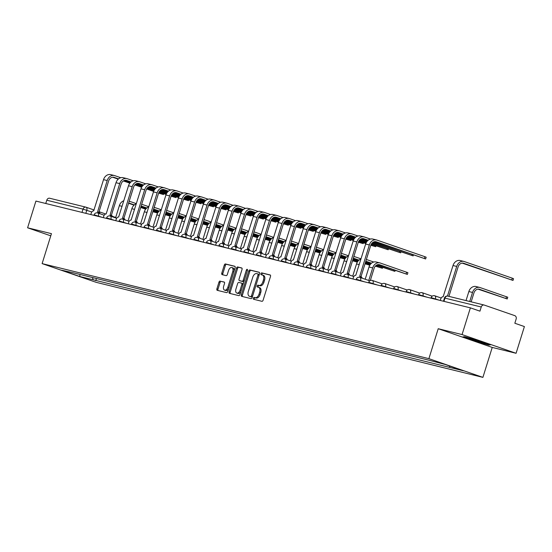 <?xml version="1.0" encoding="UTF-8"?>
<svg xmlns="http://www.w3.org/2000/svg" width="552" height="552" viewBox="0 0 552 552"><rect width="100%" height="100%" fill="white"/><g stroke="black" fill="none" stroke-linecap="round" stroke-linejoin="round"><path stroke-width="0.83" d="M253.313 298.204A0.966 0.566 -70.9 0 0 253.54 299.253A0.966 0.566 -70.9 0 0 253.575 299.26L261.917 301.309A1.38 0.807 -70.9 0 0 263.111 300.184L270.501 276.455A1.38 0.807 -70.9 0 0 270.169 274.958A1.38 0.807 -70.9 0 0 270.128 274.944L261.786 272.895A0.966 0.566 -70.9 0 0 260.944 273.682A0.966 0.566 -70.9 0 0 261.179 274.73A0.966 0.566 -70.9 0 0 261.206 274.744L262.29 275.006A4.423 2.581 -70.9 0 1 262.421 275.048A4.423 2.581 -70.9 0 1 263.49 279.843L262.869 281.824A4.423 2.581 -70.9 0 1 259.047 285.418L257.963 285.156A0.966 0.566 -70.9 0 0 257.128 285.943A0.966 0.566 -70.9 0 0 257.363 286.992A0.966 0.566 -70.9 0 0 257.391 286.999L258.474 287.268A4.423 2.581 -70.9 0 1 258.605 287.309A4.423 2.581 -70.9 0 1 259.668 292.105L259.054 294.078A4.423 2.581 -70.9 0 1 255.224 297.68L254.148 297.418A0.966 0.566 -70.9 0 0 253.313 298.204M258.736 287.357L259.55 287.64A4.423 2.581 -70.9 0 1 259.688 287.682A4.423 2.581 -70.9 0 1 260.751 292.477L260.137 294.451A4.423 2.581 -70.9 0 1 256.307 298.052L255.231 297.79A0.966 0.566 -70.9 0 0 254.389 298.577A0.966 0.566 -70.9 0 0 254.437 299.474M270.397 275.124L262.862 273.268A0.966 0.566 -70.9 0 0 262.027 274.061A0.966 0.566 -70.9 0 0 262.069 274.951M262.552 275.096L263.366 275.379A4.423 2.581 -70.9 0 1 263.504 275.42A4.423 2.581 -70.9 0 1 264.567 280.216L263.953 282.196A4.423 2.581 -70.9 0 1 260.123 285.798L259.047 285.529A0.966 0.566 -70.9 0 0 258.212 286.315A0.966 0.566 -70.9 0 0 258.253 287.212M220.165 281.044A1.38 0.807 -70.9 0 0 218.965 282.169L216.895 288.827A1.38 0.807 -70.9 0 0 217.226 290.324A1.38 0.807 -70.9 0 0 217.267 290.338L226.534 292.615A1.38 0.807 -70.9 0 0 227.734 291.49L235.124 267.761A1.38 0.807 -70.9 0 0 234.793 266.264A1.38 0.807 -70.9 0 0 234.745 266.25L225.478 263.973A1.38 0.807 -70.9 0 0 224.284 265.098L221.78 273.143A1.38 0.807 -70.9 0 0 222.111 274.641A1.38 0.807 -70.9 0 0 222.152 274.654L226.12 275.627A1.38 0.807 -70.9 0 0 227.32 274.503L228.562 270.514A3.698 2.16 -70.9 0 1 231.868 267.534A3.698 2.16 -70.9 0 1 232.758 271.549L227.893 287.164A3.698 2.16 -70.9 0 1 224.581 290.145A3.698 2.16 -70.9 0 1 223.691 286.136L224.505 283.528A1.38 0.807 -70.9 0 0 224.174 282.031A1.38 0.807 -70.9 0 0 224.133 282.017L221.242 281.416A1.38 0.807 -70.9 0 0 220.048 282.541L217.978 289.2A1.38 0.807 -70.9 0 0 218.081 290.538M438.212 328.716L492.232 347.429L516.079 353.287L462.058 334.574L438.212 328.716L428.89 358.662L42.118 263.608L51.446 233.655L27.6 227.797L35.921 201.073L470.38 307.85L479.943 311.162L481.24 306.995L444.47 298.004L443.463 301.233M462.058 334.574L470.38 307.85M241.321 294.83A1.38 0.807 -70.9 0 0 241.652 296.327A1.38 0.807 -70.9 0 0 241.693 296.341L250.96 298.618A1.38 0.807 -70.9 0 0 252.16 297.493L259.55 273.764A1.38 0.807 -70.9 0 0 259.212 272.267A1.38 0.807 -70.9 0 0 259.171 272.253L249.904 269.976A1.38 0.807 -70.9 0 0 248.71 271.101L241.321 294.83L242.397 295.203A1.38 0.807 -70.9 0 0 242.507 296.541M238.747 295.617L229.48 293.34A1.38 0.807 -70.9 0 1 229.439 293.326A1.38 0.807 -70.9 0 1 229.108 291.829L236.497 268.099A1.38 0.807 -70.9 0 1 237.691 266.975L241.659 267.948A1.38 0.807 -70.9 0 1 241.7 267.962A1.38 0.807 -70.9 0 1 242.031 269.459L239.037 279.084A1.38 0.807 -70.9 0 0 239.368 280.582A1.38 0.807 -70.9 0 0 239.409 280.595L242.045 281.244A1.38 0.807 -70.9 0 0 243.239 280.119L246.358 270.1A0.966 0.566 -70.9 0 1 247.227 269.321A0.966 0.566 -70.9 0 1 247.462 270.37L239.947 294.492A1.38 0.807 -70.9 0 1 238.747 295.617M516.079 353.287L524.4 326.563L514.837 323.251L516.134 319.09A2.815 2.284 103.8 0 0 514.809 315.654L484.235 305.063A2.815 2.284 103.8 0 0 484.069 305.014A2.815 2.284 103.8 0 0 481.24 306.995M492.232 347.429L482.903 377.375L96.131 282.32L42.118 263.608M27.6 227.797L50.77 235.828M45.761 203.488L46.782 200.224A2.815 2.284 -76.2 0 1 49.618 198.237A2.815 2.284 -76.2 0 1 49.777 198.285M92.356 277.504L93.24 279.802L79.799 276.504L61.651 270.211L72.553 272.64L429.242 360.297L445.222 364.479L463.369 370.772L449.928 367.466L449.328 365.907M93.24 279.802L449.928 367.466M428.89 358.662L482.903 377.375M474.962 341.074L488.706 345.055L490.404 344.869L478.37 340.694L464.625 336.713L462.928 336.899L475.051 340.784M96.455 278.512L95.779 280.685M79.985 274.461L79.799 276.504M488.844 344.607L488.706 345.055M259.44 272.433L250.987 270.349A1.38 0.807 -70.9 0 0 249.787 271.474L242.397 295.203M250.67 296.562A0.966 0.566 -70.9 0 0 251.512 295.775L257.998 274.944A0.966 0.566 -70.9 0 0 257.763 273.895A0.966 0.566 -70.9 0 0 257.736 273.889L256.597 273.606A4.423 2.581 -70.9 0 0 252.768 277.207L248.331 291.442A4.423 2.581 -70.9 0 0 249.4 296.245A4.423 2.581 -70.9 0 0 249.532 296.279L251.753 296.935A0.966 0.566 -70.9 0 0 252.519 296.341M259.123 275.124A0.966 0.566 -70.9 0 0 258.847 274.268A0.966 0.566 -70.9 0 0 258.812 274.261L257.791 273.909M250.353 296.562A4.423 2.581 -70.9 0 0 250.477 296.617A4.423 2.581 -70.9 0 0 250.615 296.659L249.532 296.279M251.753 296.935L250.615 296.659M241.928 268.127L238.774 267.347A1.38 0.807 -70.9 0 0 237.581 268.472L230.184 292.201A1.38 0.807 -70.9 0 0 230.294 293.54M240.41 280.94A1.38 0.807 -70.9 0 0 240.451 280.954A1.38 0.807 -70.9 0 0 240.493 280.968L243.121 281.617A1.38 0.807 -70.9 0 0 244.232 280.72M235.925 289.069A3.698 2.16 -70.9 0 0 236.815 293.077A3.698 2.16 -70.9 0 0 240.127 290.104L241.845 284.597A1.38 0.807 -70.9 0 0 241.507 283.1A1.38 0.807 -70.9 0 0 241.465 283.086L238.837 282.438A1.38 0.807 -70.9 0 0 237.643 283.569L235.925 289.069M236.815 293.077L237.898 293.45A3.698 2.16 -70.9 0 0 241.079 290.856M242.983 284.735A1.38 0.807 -70.9 0 0 242.59 283.473A1.38 0.807 -70.9 0 0 242.549 283.459L241.548 283.114M224.402 282.196L221.242 281.416M224.581 290.145L225.665 290.518A3.698 2.16 -70.9 0 0 228.845 287.923M233.944 271.536A3.698 2.16 -70.9 0 0 232.951 267.913L231.868 267.534M235.021 266.43L226.561 264.346A1.38 0.807 -70.9 0 0 225.368 265.471L222.863 273.516A1.38 0.807 -70.9 0 0 222.967 274.848M469.724 301.489L472.533 292.45A7.107 5.768 -76.2 0 1 479.688 287.44A7.107 5.768 -76.2 0 1 480.102 287.564L507.771 297.224L507.226 298.97L479.557 289.31A5.279 4.278 103.8 0 0 479.253 289.213A5.279 4.278 103.8 0 0 473.94 292.94L471.166 301.84M478.004 289.138L507.226 298.97M466.04 300.578L468.855 291.546A7.107 5.768 -76.2 0 1 476.01 286.536L479.688 287.44M447.479 296.044L456.704 266.437A7.107 5.768 -76.2 0 1 463.852 261.42A7.107 5.768 -76.2 0 1 464.267 261.544L512.29 278.18L513.539 278.691L513.001 280.437L463.728 263.29A5.279 4.278 103.8 0 0 463.418 263.194A5.279 4.278 103.8 0 0 458.105 266.92L448.928 296.376M462.169 263.118L513.001 280.437M440.289 300.454L440.717 299.08A2.815 1.642 -70.9 0 1 443.152 296.79L453.019 265.533A7.107 5.768 -76.2 0 1 460.175 260.516L463.852 261.42M469.538 338.135A9.149 0.4 -162.7 0 0 468.048 337.872A9.149 0.4 -162.7 0 0 475.755 340.722A9.149 0.4 -162.7 0 0 485.47 343.303A9.149 0.4 -162.7 0 0 484.325 342.757M489.465 344.538L488.416 344.655L475.099 340.798L463.632 336.823M478.708 340.812A9.149 0.4 -162.7 0 0 478.066 340.612M368.771 280.478L372.683 267.913A7.107 5.768 -76.2 0 1 379.838 262.897A7.107 5.768 -76.2 0 1 380.252 263.021L407.914 272.681L407.376 274.427L379.707 264.767A5.279 4.278 103.8 0 0 379.397 264.677A5.279 4.278 103.8 0 0 374.083 268.396L370.309 280.54M378.148 264.601L407.376 274.427M365.196 279.236L369.005 267.009A7.107 5.768 -76.2 0 1 376.153 261.993L379.838 262.897M376.388 265.243L394.894 271.363L376.788 265.015M352.714 276.166L356.523 263.939A7.107 5.768 -76.2 0 1 360.98 259.04M371.517 263.187L367.225 261.696A5.279 4.278 103.8 0 0 366.914 261.607A5.279 4.278 103.8 0 0 365.728 261.524M371.213 263.449L365.721 261.544M366.293 259.695A7.107 5.768 -76.2 0 1 367.356 259.833A7.107 5.768 -76.2 0 1 367.77 259.951L373.752 262.027M375.346 266.14L382.412 268.293L375.615 265.864M340.232 273.102L344.041 260.875A7.107 5.768 -76.2 0 1 348.498 255.976M359.035 260.116L354.743 258.633A5.279 4.278 103.8 0 0 354.432 258.543A5.279 4.278 103.8 0 0 353.245 258.46L358.731 260.385M370.337 264.408L365.369 262.683M370.571 264.118L365.472 262.345M353.811 256.625A7.107 5.768 -76.2 0 1 354.874 256.763A7.107 5.768 -76.2 0 1 355.288 256.887L361.036 258.874M360.649 277.663A2.815 1.642 -70.9 0 0 359.787 276.304A2.815 1.642 -70.9 0 0 359.704 276.283L369.329 244.964A7.107 5.768 -76.2 0 1 376.485 239.947A7.107 5.768 -76.2 0 1 376.899 240.072L424.916 256.708L426.172 257.218L425.626 258.964L376.354 241.817A5.279 4.278 103.8 0 0 376.043 241.721A5.279 4.278 103.8 0 0 370.73 245.447L360.994 276.724M374.794 241.645L425.626 258.964M359.869 276.338L361.105 276.766A2.815 1.642 109.1 0 1 361.194 276.793A2.815 1.642 109.1 0 1 362.05 278.146M352.921 278.981L353.349 277.608A2.815 1.642 -70.9 0 1 355.785 275.317L365.652 244.053A7.107 5.768 -76.2 0 1 372.8 239.044L376.485 239.947M373.035 242.293L413.144 255.893L373.435 242.059M348.167 274.592A2.815 1.642 -70.9 0 0 347.305 273.24A2.815 1.642 -70.9 0 0 347.222 273.212L356.847 241.893A7.107 5.768 -76.2 0 1 364.003 236.877A7.107 5.768 -76.2 0 1 364.417 237.001L370.399 239.071M368.163 240.237L363.871 238.747A5.279 4.278 103.8 0 0 363.561 238.657A5.279 4.278 103.8 0 0 358.255 242.383L348.512 273.654M347.387 273.274L348.622 273.702A2.815 1.642 109.1 0 1 348.712 273.723A2.815 1.642 109.1 0 1 349.568 275.082M340.439 275.91L340.867 274.544A2.815 1.642 -70.9 0 1 343.303 272.253L353.17 240.989A7.107 5.768 -76.2 0 1 360.318 235.973L364.003 236.877M367.86 240.499L362.312 238.581M371.993 243.19L400.662 252.83L372.262 242.914M335.685 271.529A2.815 1.642 -70.9 0 0 334.822 270.169A2.815 1.642 -70.9 0 0 334.74 270.149L344.365 238.823A7.107 5.768 -76.2 0 1 351.52 233.813A7.107 5.768 -76.2 0 1 351.934 233.931L357.917 236.008M355.681 237.167L351.389 235.676A5.279 4.278 103.8 0 0 351.079 235.587A5.279 4.278 103.8 0 0 345.773 239.313L336.03 270.59M334.905 270.204L336.147 270.632A2.815 1.642 109.1 0 1 336.23 270.659A2.815 1.642 109.1 0 1 337.086 272.012M327.957 272.847L328.385 271.474A2.815 1.642 -70.9 0 1 330.82 269.183L340.688 237.919A7.107 5.768 -76.2 0 1 347.836 232.909L351.52 233.813M366.983 241.452L360.553 239.223M355.378 237.429L349.837 235.511M367.218 241.162L360.96 238.995M371.275 244.198L388.18 249.759L371.462 243.894M323.203 268.458A2.815 1.642 -70.9 0 0 322.34 267.106A2.815 1.642 -70.9 0 0 322.258 267.078L331.883 235.759A7.107 5.768 -76.2 0 1 339.038 230.743A7.107 5.768 -76.2 0 1 339.452 230.867L345.435 232.937M343.199 234.096L338.907 232.613A5.279 4.278 103.8 0 0 338.597 232.523A5.279 4.278 103.8 0 0 333.291 236.242L323.548 267.52M322.423 267.133L323.665 267.568A2.815 1.642 109.1 0 1 323.748 267.589A2.815 1.642 109.1 0 1 324.604 268.941M315.475 269.776L315.903 268.41A2.815 1.642 -70.9 0 1 318.338 266.112L328.205 234.855A7.107 5.768 -76.2 0 1 335.354 229.839L339.038 230.743M366.314 242.48L359.511 240.12M354.501 238.388L348.07 236.159M342.895 234.365L337.355 232.44M366.493 242.169L359.78 239.844M354.736 238.098L348.478 235.925M365.01 263.815L369.785 265.222M369.826 265.153L365.113 263.483M327.75 270.031L331.559 257.805A7.107 5.768 -76.2 0 1 336.016 252.906M346.552 257.053L342.261 255.562A5.279 4.278 103.8 0 0 341.95 255.472A5.279 4.278 103.8 0 0 340.763 255.39L346.249 257.315M357.855 261.337L352.887 259.612M358.089 261.048L352.99 259.281M341.329 253.561A7.107 5.768 -76.2 0 1 342.392 253.692A7.107 5.768 -76.2 0 1 342.806 253.816L348.553 255.811M370.785 245.288L375.698 246.696L370.909 244.957M310.721 265.388A2.815 1.642 -70.9 0 0 309.858 264.035A2.815 1.642 -70.9 0 0 309.775 264.008L319.401 232.689A7.107 5.768 -76.2 0 1 326.556 227.679A7.107 5.768 -76.2 0 1 326.97 227.797L332.953 229.873M330.717 231.033L326.425 229.542A5.279 4.278 103.8 0 0 326.122 229.453A5.279 4.278 103.8 0 0 320.809 233.179L311.066 264.456M309.941 264.07L311.183 264.498A2.815 1.642 109.1 0 1 311.266 264.525A2.815 1.642 109.1 0 1 312.128 265.878M302.993 266.713L303.421 265.339A2.815 1.642 -70.9 0 1 305.856 263.049L315.723 231.785A7.107 5.768 -76.2 0 1 322.872 226.768L326.556 227.679M365.817 243.563L358.793 241.127M353.839 239.409L347.029 237.056M342.019 235.318L335.588 233.089M330.413 231.295L324.873 229.377M365.948 243.239L358.979 240.824M354.011 239.106L347.298 236.773M342.254 235.028L335.995 232.861M352.528 260.751L357.303 262.159M357.344 262.09L352.631 260.413M315.268 266.968L319.077 254.734A7.107 5.768 -76.2 0 1 323.534 249.842M334.07 253.982L329.779 252.499A5.279 4.278 103.8 0 0 329.468 252.402A5.279 4.278 103.8 0 0 328.281 252.319L333.767 254.244M345.373 258.267L340.405 256.549M345.607 257.977L340.508 256.211M328.854 250.491A7.107 5.768 -76.2 0 1 329.91 250.629A7.107 5.768 -76.2 0 1 330.324 250.753L336.071 252.74M358.303 242.218L363.216 243.625L358.427 241.886M298.239 262.324A2.815 1.642 -70.9 0 0 297.383 260.965A2.815 1.642 -70.9 0 0 297.293 260.944L306.919 229.625A7.107 5.768 -76.2 0 1 314.074 224.609A7.107 5.768 -76.2 0 1 314.488 224.733L320.47 226.803M318.235 227.962L313.943 226.479A5.279 4.278 103.8 0 0 313.639 226.389A5.279 4.278 103.8 0 0 308.327 230.108L298.584 261.386M297.466 260.999L298.701 261.427A2.815 1.642 109.1 0 1 298.784 261.455A2.815 1.642 109.1 0 1 299.646 262.807M290.511 263.642L290.938 262.269A2.815 1.642 -70.9 0 1 293.374 259.978L303.241 228.721A7.107 5.768 -76.2 0 1 310.39 223.705L314.074 224.609M353.335 240.499L346.311 238.064M341.357 236.346L334.546 233.986M329.537 232.254L323.106 230.025M317.931 228.231L312.391 226.306M353.466 240.168L346.497 237.753M341.529 236.035L334.816 233.71M329.772 231.964L323.513 229.791M340.046 257.68L344.821 259.088M344.862 259.019L340.156 257.349M302.786 263.897L306.595 251.671A7.107 5.768 -76.2 0 1 311.052 246.772M321.588 250.918L317.296 249.428A5.279 4.278 103.8 0 0 316.993 249.338A5.279 4.278 103.8 0 0 315.799 249.256M332.89 255.203L327.922 253.478M321.285 251.181L315.792 249.276M333.125 254.914L328.026 253.147M316.372 247.427A7.107 5.768 -76.2 0 1 317.428 247.558A7.107 5.768 -76.2 0 1 317.842 247.682L323.589 249.677M345.821 239.147L350.734 240.562L345.945 238.823M285.757 259.254A2.815 1.642 -70.9 0 0 284.901 257.901A2.815 1.642 -70.9 0 0 284.811 257.874L294.437 226.555A7.107 5.768 -76.2 0 1 301.592 221.538A7.107 5.768 -76.2 0 1 302.006 221.662L307.988 223.739M305.753 224.899L301.461 223.408A5.279 4.278 103.8 0 0 301.157 223.318A5.279 4.278 103.8 0 0 295.844 227.044L286.102 258.315M284.984 257.936L286.219 258.364A2.815 1.642 109.1 0 1 286.302 258.384A2.815 1.642 109.1 0 1 287.164 259.744M278.029 260.572L278.456 259.205A2.815 1.642 -70.9 0 1 280.892 256.915L290.759 225.651A7.107 5.768 -76.2 0 1 297.914 220.634L301.592 221.538M340.853 237.429L333.829 234.993M328.875 233.275L322.071 230.922M317.055 229.183L310.624 226.955M305.449 225.161L299.908 223.243M340.984 237.105L334.015 234.69M329.047 232.965L322.333 230.639M317.29 228.894L311.031 226.727M327.564 254.617L332.345 256.024M332.38 255.955L327.674 254.279M290.304 260.827L294.112 248.6A7.107 5.768 -76.2 0 1 298.57 243.701M309.106 247.848L304.814 246.364A5.279 4.278 103.8 0 0 304.511 246.268A5.279 4.278 103.8 0 0 303.317 246.185M320.408 252.133L315.44 250.415M308.803 248.11L303.31 246.213M320.643 251.843L315.544 250.077M303.89 244.357A7.107 5.768 -76.2 0 1 304.945 244.495A7.107 5.768 -76.2 0 1 305.359 244.612L311.107 246.606M315.088 251.546L319.863 252.954M319.905 252.885L315.192 251.215M277.822 257.763L281.63 245.536A7.107 5.768 -76.2 0 1 286.088 240.637M296.624 244.777L292.332 243.294A5.279 4.278 103.8 0 0 292.029 243.204A5.279 4.278 103.8 0 0 290.835 243.121M307.933 249.069L302.958 247.344M296.32 245.047L290.828 243.142M308.161 248.779L303.062 247.013M291.408 241.293A7.107 5.768 -76.2 0 1 292.463 241.424A7.107 5.768 -76.2 0 1 292.877 241.548L298.625 243.535M302.606 248.476L307.381 249.89M307.423 249.821L302.71 248.145M265.339 254.693L269.148 242.466A7.107 5.768 -76.2 0 1 273.613 237.567M284.142 241.714L279.85 240.223A5.279 4.278 103.8 0 0 279.547 240.134A5.279 4.278 103.8 0 0 278.353 240.051M295.451 245.999L290.476 244.274M283.838 241.976L278.346 240.072M295.679 245.709L290.58 243.943M278.926 238.222A7.107 5.768 -76.2 0 1 279.981 238.36A7.107 5.768 -76.2 0 1 280.395 238.478L286.143 240.472M290.124 245.412L294.899 246.82M294.94 246.751L290.228 245.074M252.857 251.629L256.666 239.402A7.107 5.768 -76.2 0 1 261.13 234.503M271.66 238.643L267.368 237.16A5.279 4.278 103.8 0 0 267.065 237.07A5.279 4.278 103.8 0 0 265.871 236.98M282.969 242.935L277.994 241.21M271.356 238.912L265.864 237.008M283.197 242.645L278.098 240.872M266.443 235.152A7.107 5.768 -76.2 0 1 267.499 235.29A7.107 5.768 -76.2 0 1 267.913 235.414L273.661 237.401M277.642 242.342L282.417 243.749M282.458 243.68L277.746 242.011M240.375 248.559L244.184 236.332A7.107 5.768 -76.2 0 1 248.648 231.433M259.178 235.58L254.893 234.089A5.279 4.278 103.8 0 0 254.582 234A5.279 4.278 103.8 0 0 253.389 233.917M270.487 239.865L265.512 238.14M258.874 235.842L253.382 233.938M270.721 239.575L265.615 237.808M253.961 232.088A7.107 5.768 -76.2 0 1 255.017 232.219A7.107 5.768 -76.2 0 1 255.431 232.344L261.179 234.338M265.16 239.278L269.935 240.686M269.976 240.617L265.264 238.94M227.893 245.495L231.702 233.261A7.107 5.768 -76.2 0 1 236.166 228.369M246.703 232.509L242.411 231.026A5.279 4.278 103.8 0 0 242.1 230.929A5.279 4.278 103.8 0 0 240.907 230.846M258.005 236.794L253.03 235.076M246.392 232.772L240.9 230.874M258.239 236.504L253.133 234.738M241.479 229.018A7.107 5.768 -76.2 0 1 242.535 229.156A7.107 5.768 -76.2 0 1 242.949 229.28L248.697 231.267M252.678 236.208L257.453 237.615M257.494 237.546L252.781 235.876M215.411 242.425L219.22 230.198A7.107 5.768 -76.2 0 1 223.684 225.299M234.22 229.446L229.929 227.955A5.279 4.278 103.8 0 0 229.618 227.866A5.279 4.278 103.8 0 0 228.424 227.783M245.523 233.731L240.548 232.006M233.91 229.708L228.418 227.803M245.757 233.441L240.651 231.674M228.997 225.954A7.107 5.768 -76.2 0 1 230.053 226.085A7.107 5.768 -76.2 0 1 230.467 226.21L236.215 228.204M240.196 233.144L244.971 234.552M245.012 234.483L240.299 232.806M202.929 239.354L206.738 227.127A7.107 5.768 -76.2 0 1 211.202 222.228M221.738 226.375L217.447 224.885A5.279 4.278 103.8 0 0 217.136 224.795A5.279 4.278 103.8 0 0 215.949 224.712M233.041 230.66L228.066 228.942M221.428 226.637L215.935 224.74M233.275 230.37L228.169 228.604M216.515 222.884A7.107 5.768 -76.2 0 1 217.571 223.022A7.107 5.768 -76.2 0 1 217.992 223.139L223.732 225.133M227.714 230.074L232.489 231.481M232.53 231.412L227.817 229.742M190.447 236.29L194.256 224.064A7.107 5.768 -76.2 0 1 198.72 219.165M209.256 223.305L204.964 221.821A5.279 4.278 103.8 0 0 204.654 221.732A5.279 4.278 103.8 0 0 203.467 221.649M220.558 227.596L215.584 225.871M208.946 223.574L203.46 221.669M220.793 227.307L215.687 225.54M204.033 219.813A7.107 5.768 -76.2 0 1 205.089 219.951A7.107 5.768 -76.2 0 1 205.51 220.075L211.25 222.063M215.232 227.003L220.006 228.418M220.048 228.349L215.335 226.672M177.965 233.22L181.774 220.993A7.107 5.768 -76.2 0 1 186.238 216.094M196.774 220.241L192.482 218.751A5.279 4.278 103.8 0 0 192.172 218.661A5.279 4.278 103.8 0 0 190.985 218.578L196.464 220.503M208.076 224.526L203.101 222.801M208.311 224.236L203.205 222.47M191.551 216.75A7.107 5.768 -76.2 0 1 192.607 216.888A7.107 5.768 -76.2 0 1 193.027 217.005L198.768 218.999M202.75 223.939L207.524 225.347M207.566 225.278L202.853 223.601M165.49 230.156L169.291 217.93A7.107 5.768 -76.2 0 1 173.756 213.031M184.292 217.171L180 215.687A5.279 4.278 103.8 0 0 179.69 215.597A5.279 4.278 103.8 0 0 178.503 215.508L183.982 217.44M195.594 221.462L190.619 219.737M195.829 221.173L190.723 219.399M179.069 213.679A7.107 5.768 -76.2 0 1 180.131 213.817A7.107 5.768 -76.2 0 1 180.545 213.941L186.286 215.929M190.267 220.869L195.042 222.277M195.084 222.208L190.371 220.538M153.007 227.086L156.816 214.859A7.107 5.768 -76.2 0 1 161.274 209.96M171.81 214.107L167.518 212.617A5.279 4.278 103.8 0 0 167.208 212.527A5.279 4.278 103.8 0 0 166.021 212.444L171.506 214.369M183.112 218.392L178.137 216.667M183.347 218.102L178.248 216.336M166.587 210.616A7.107 5.768 -76.2 0 1 167.649 210.747A7.107 5.768 -76.2 0 1 168.063 210.871L173.804 212.865M177.785 217.805L182.56 219.213M182.602 219.144L177.889 217.467M140.525 224.022L144.334 211.789A7.107 5.768 -76.2 0 1 148.792 206.897M159.328 211.036L155.036 209.553A5.279 4.278 103.8 0 0 154.726 209.456A5.279 4.278 103.8 0 0 153.539 209.374M170.63 215.321L165.655 213.603M159.024 211.299L153.532 209.401M170.865 215.032L165.766 213.265M154.105 207.545A7.107 5.768 -76.2 0 1 155.167 207.683A7.107 5.768 -76.2 0 1 155.581 207.807L161.329 209.794M165.303 214.735L170.078 216.142M170.119 216.073L165.407 214.404M128.043 220.952L131.852 208.725A7.107 5.768 -76.2 0 1 136.309 203.826M146.846 207.966L142.554 206.482A5.279 4.278 103.8 0 0 142.243 206.393A5.279 4.278 103.8 0 0 141.057 206.31M158.148 212.258L153.18 210.533M146.542 208.235L141.05 206.331M158.383 211.968L153.284 210.202M141.623 204.482A7.107 5.768 -76.2 0 1 142.685 204.613A7.107 5.768 -76.2 0 1 143.099 204.737L148.847 206.724M152.821 211.671L157.596 213.079M157.637 213.01L152.925 211.333M115.561 217.881L119.37 205.654A7.107 5.768 -76.2 0 1 123.827 200.755M134.364 204.902L130.072 203.412A5.279 4.278 103.8 0 0 129.761 203.322A5.279 4.278 103.8 0 0 128.575 203.239M145.666 209.187L140.698 207.469M134.06 205.165L128.568 203.267M145.9 208.897L140.801 207.131M129.147 201.411A7.107 5.768 -76.2 0 1 130.203 201.549A7.107 5.768 -76.2 0 1 130.617 201.666L136.365 203.66M333.339 236.083L338.252 237.491L333.463 235.752M273.274 256.19A2.815 1.642 -70.9 0 0 272.419 254.831A2.815 1.642 -70.9 0 0 272.329 254.81L281.955 223.491A7.107 5.768 -76.2 0 1 289.11 218.475A7.107 5.768 -76.2 0 1 289.524 218.599L295.506 220.669M293.271 221.828L288.979 220.345A5.279 4.278 103.8 0 0 288.675 220.248A5.279 4.278 103.8 0 0 283.362 223.974L273.619 255.252M272.502 254.865L273.737 255.293A2.815 1.642 109.1 0 1 273.82 255.321A2.815 1.642 109.1 0 1 274.682 256.673M265.546 257.508L265.974 256.135A2.815 1.642 -70.9 0 1 268.41 253.844L278.277 222.58A7.107 5.768 -76.2 0 1 285.432 217.571L289.11 218.475M328.371 234.358L321.347 231.93M316.393 230.212L309.589 227.852M304.58 226.113L298.149 223.884M292.967 222.09L287.426 220.172M328.502 234.034L321.533 231.619M316.572 229.901L309.851 227.576M304.808 225.823L298.549 223.657M320.857 233.013L325.777 234.421L320.981 232.689M260.792 253.12A2.815 1.642 -70.9 0 0 259.937 251.767A2.815 1.642 -70.9 0 0 259.847 251.74L269.473 220.42A7.107 5.768 -76.2 0 1 276.628 215.404A7.107 5.768 -76.2 0 1 277.042 215.528L283.024 217.598M280.789 218.764L276.497 217.274A5.279 4.278 103.8 0 0 276.193 217.184A5.279 4.278 103.8 0 0 270.88 220.903L261.137 252.181M260.02 251.802L261.255 252.23A2.815 1.642 109.1 0 1 261.337 252.25A2.815 1.642 109.1 0 1 262.2 253.609M253.064 254.437L253.492 253.071A2.815 1.642 -70.9 0 1 255.928 250.774L265.795 219.517A7.107 5.768 -76.2 0 1 272.95 214.5L276.628 215.404M315.889 231.295L308.865 228.859M303.91 227.141L297.107 224.781M292.098 223.049L285.667 220.821M280.485 219.027L274.944 217.108M316.02 230.971L309.051 228.556M304.09 226.831L297.369 224.505M292.325 222.76L286.067 220.586M308.375 229.949L313.294 231.357L308.499 229.618M248.31 250.049A2.815 1.642 -70.9 0 0 247.455 248.697A2.815 1.642 -70.9 0 0 247.365 248.676L256.997 217.35A7.107 5.768 -76.2 0 1 264.146 212.341A7.107 5.768 -76.2 0 1 264.56 212.458L270.542 214.535M268.306 215.694L264.022 214.204A5.279 4.278 103.8 0 0 263.711 214.114A5.279 4.278 103.8 0 0 258.398 217.84L248.655 249.118M247.537 248.731L248.773 249.159A2.815 1.642 109.1 0 1 248.855 249.187A2.815 1.642 109.1 0 1 249.718 250.539M240.582 251.374L241.01 250.001A2.815 1.642 -70.9 0 1 243.446 247.71L253.313 216.446A7.107 5.768 -76.2 0 1 260.468 211.437L264.146 212.341M303.407 228.224L296.383 225.789M291.428 224.071L284.625 221.718M279.616 219.979L273.185 217.75M268.003 215.956L262.462 214.038M303.538 227.9L296.569 225.485M291.608 223.767L284.887 221.442M279.843 219.689L273.585 217.522M295.9 226.879L300.812 228.286L296.017 226.548M235.828 246.985A2.815 1.642 -70.9 0 0 234.973 245.633A2.815 1.642 -70.9 0 0 234.883 245.605L244.515 214.286A7.107 5.768 -76.2 0 1 251.664 209.27A7.107 5.768 -76.2 0 1 252.078 209.394L258.06 211.464M255.831 212.623L251.539 211.14A5.279 4.278 103.8 0 0 251.229 211.05A5.279 4.278 103.8 0 0 245.916 214.769L236.173 246.047M235.055 245.661L236.29 246.088A2.815 1.642 109.1 0 1 236.373 246.116A2.815 1.642 109.1 0 1 237.236 247.468M228.1 248.303L228.528 246.937A2.815 1.642 -70.9 0 1 230.964 244.639L240.831 213.382A7.107 5.768 -76.2 0 1 247.986 208.366L251.664 209.27M290.932 225.161L283.9 222.725M278.946 221.007L272.143 218.647M267.133 216.915L260.703 214.687M255.521 212.893L249.98 210.967M291.056 224.83L284.087 222.415M279.126 220.696L272.405 218.371M267.368 216.625L261.103 214.452M283.417 223.815L288.33 225.223L283.535 223.484M223.346 243.915A2.815 1.642 -70.9 0 0 222.49 242.563A2.815 1.642 -70.9 0 0 222.408 242.535L232.033 211.216A7.107 5.768 -76.2 0 1 239.182 206.2A7.107 5.768 -76.2 0 1 239.596 206.324L245.578 208.401M243.349 209.56L239.057 208.07A5.279 4.278 103.8 0 0 238.747 207.98A5.279 4.278 103.8 0 0 233.434 211.706L223.691 242.977M222.573 242.597L223.808 243.025A2.815 1.642 109.1 0 1 223.891 243.052A2.815 1.642 109.1 0 1 224.754 244.405M215.618 245.24L216.046 243.867A2.815 1.642 -70.9 0 1 218.482 241.576L228.349 210.312A7.107 5.768 -76.2 0 1 235.504 205.296L239.182 206.2M278.45 222.09L271.418 219.655M266.464 217.936L259.661 215.584M254.651 213.845L248.221 211.616M243.039 209.822L237.498 207.904M278.581 221.766L271.605 219.351M266.644 217.633L259.923 215.301M254.886 213.555L248.621 211.388M270.935 220.745L275.848 222.152L271.053 220.414M210.864 240.851A2.815 1.642 -70.9 0 0 210.008 239.492A2.815 1.642 -70.9 0 0 209.926 239.471L219.551 208.152A7.107 5.768 -76.2 0 1 226.7 203.136A7.107 5.768 -76.2 0 1 227.12 203.26L233.096 205.33M230.867 206.489L226.575 205.006A5.279 4.278 103.8 0 0 226.265 204.916A5.279 4.278 103.8 0 0 220.952 208.635L211.209 239.913M210.091 239.527L211.326 239.954A2.815 1.642 109.1 0 1 211.416 239.982A2.815 1.642 109.1 0 1 212.272 241.334M203.136 242.169L203.564 240.796A2.815 1.642 -70.9 0 1 205.999 238.505L215.867 207.248A7.107 5.768 -76.2 0 1 223.022 202.232L226.7 203.136M265.967 219.02L258.936 216.591M253.982 214.873L247.179 212.513M242.169 210.781L235.738 208.552M230.557 206.758L225.016 204.833M266.098 218.695L259.123 216.28M254.161 214.562L247.448 212.237M242.404 210.491L236.139 208.318M258.453 217.674L263.366 219.089L258.571 217.35M198.389 237.781A2.815 1.642 -70.9 0 0 197.526 236.428A2.815 1.642 -70.9 0 0 197.443 236.401L207.069 205.082A7.107 5.768 -76.2 0 1 214.217 200.065A7.107 5.768 -76.2 0 1 214.638 200.19L220.614 202.26M218.385 203.426L214.093 201.935A5.279 4.278 103.8 0 0 213.783 201.846A5.279 4.278 103.8 0 0 208.47 205.572L198.734 236.842M197.609 236.463L198.844 236.891A2.815 1.642 109.1 0 1 198.934 236.911A2.815 1.642 109.1 0 1 199.79 238.271M190.654 239.099L191.082 237.733A2.815 1.642 -70.9 0 1 193.517 235.442L203.384 204.178A7.107 5.768 -76.2 0 1 210.54 199.162L214.217 200.065M253.485 215.956L246.461 213.52M241.5 211.802L234.697 209.45M229.687 207.711L223.256 205.482M218.075 203.688L212.534 201.77M253.616 215.632L246.64 213.217M241.679 211.492L234.966 209.167M229.922 207.421L223.657 205.254M245.971 214.611L250.884 216.018L246.088 214.279M185.907 234.717A2.815 1.642 -70.9 0 0 185.044 233.358A2.815 1.642 -70.9 0 0 184.961 233.337L194.587 202.011A7.107 5.768 -76.2 0 1 201.735 197.002A7.107 5.768 -76.2 0 1 202.156 197.126L208.132 199.196M205.903 200.355L201.611 198.872A5.279 4.278 103.8 0 0 201.301 198.775A5.279 4.278 103.8 0 0 195.988 202.501L186.252 233.779M185.127 233.392L186.362 233.82A2.815 1.642 109.1 0 1 186.452 233.848A2.815 1.642 109.1 0 1 187.307 235.2M178.179 236.035L178.6 234.662A2.815 1.642 -70.9 0 1 181.042 232.371L190.902 201.107A7.107 5.768 -76.2 0 1 198.058 196.098L201.735 197.002M241.003 212.886L233.979 210.457M229.018 208.739L222.214 206.379M217.205 204.64L210.774 202.411M205.592 200.617L200.052 198.699M241.134 212.561L234.165 210.146M229.197 208.428L222.484 206.103M217.44 204.35L211.174 202.184M233.489 211.54L238.402 212.948L233.613 211.216M173.425 231.647A2.815 1.642 -70.9 0 0 172.562 230.294A2.815 1.642 -70.9 0 0 172.479 230.267L182.105 198.948A7.107 5.768 -76.2 0 1 189.26 193.931A7.107 5.768 -76.2 0 1 189.674 194.056L195.656 196.126M193.421 197.285L189.129 195.801A5.279 4.278 103.8 0 0 188.818 195.712A5.279 4.278 103.8 0 0 183.505 199.431L173.77 230.708M172.645 230.329L173.88 230.757A2.815 1.642 109.1 0 1 173.97 230.777A2.815 1.642 109.1 0 1 174.825 232.137M165.697 232.965L166.117 231.598A2.815 1.642 -70.9 0 1 168.56 229.301L178.42 198.044A7.107 5.768 -76.2 0 1 185.575 193.027L189.26 193.931M228.521 209.822L221.497 207.386M216.536 205.668L209.732 203.308M204.723 201.577L198.292 199.348M193.11 197.554L187.57 195.636M228.652 209.498L221.683 207.083M216.715 205.358L210.001 203.032M204.958 201.287L198.692 199.113M221.007 208.477L225.92 209.884L221.131 208.145M160.942 228.576A2.815 1.642 -70.9 0 0 160.08 227.224A2.815 1.642 -70.9 0 0 159.997 227.196L169.623 195.877A7.107 5.768 -76.2 0 1 176.778 190.868A7.107 5.768 -76.2 0 1 177.192 190.985L183.174 193.062M180.939 194.221L176.647 192.731A5.279 4.278 103.8 0 0 176.336 192.641A5.279 4.278 103.8 0 0 171.023 196.367L161.287 227.645M160.163 227.258L161.398 227.686A2.815 1.642 109.1 0 1 161.488 227.714A2.815 1.642 109.1 0 1 162.343 229.066M153.214 229.901L153.642 228.528A2.815 1.642 -70.9 0 1 156.078 226.237L165.945 194.973A7.107 5.768 -76.2 0 1 173.093 189.964L176.778 190.868M216.039 206.752L209.015 204.316M204.054 202.598L197.25 200.245M192.241 198.506L185.81 196.277M180.635 194.483L175.087 192.565M216.17 206.427L209.201 204.012M204.233 202.294L197.519 199.962M192.475 198.216L186.21 196.05M208.525 205.406L213.438 206.814L208.649 205.075M148.46 225.513A2.815 1.642 -70.9 0 0 147.598 224.16A2.815 1.642 -70.9 0 0 147.515 224.133L157.141 192.814A7.107 5.768 -76.2 0 1 164.296 187.797A7.107 5.768 -76.2 0 1 164.71 187.922L170.692 189.992M168.457 191.151L164.165 189.667A5.279 4.278 103.8 0 0 163.854 189.577A5.279 4.278 103.8 0 0 158.548 193.297L148.805 224.574M147.681 224.188L148.916 224.616A2.815 1.642 109.1 0 1 149.005 224.643A2.815 1.642 109.1 0 1 149.861 225.996M140.732 226.831L141.16 225.464A2.815 1.642 -70.9 0 1 143.596 223.167L153.463 191.91A7.107 5.768 -76.2 0 1 160.611 186.893L164.296 187.797M203.557 203.688L196.533 201.252M191.572 199.534L184.768 197.174M179.759 195.442L173.328 193.214M168.153 191.42L162.605 189.495M203.688 203.357L196.719 200.942M191.751 199.224L185.037 196.898M179.993 195.153L173.728 192.979M196.043 202.336L200.956 203.75L196.167 202.011M135.978 222.442A2.815 1.642 -70.9 0 0 135.116 221.09A2.815 1.642 -70.9 0 0 135.033 221.062L144.659 189.743A7.107 5.768 -76.2 0 1 151.814 184.727A7.107 5.768 -76.2 0 1 152.228 184.851L158.21 186.928M155.975 188.087L151.683 186.597A5.279 4.278 103.8 0 0 151.372 186.507A5.279 4.278 103.8 0 0 146.066 190.233L136.323 221.504M135.199 221.124L136.441 221.552A2.815 1.642 109.1 0 1 136.523 221.58A2.815 1.642 109.1 0 1 137.379 222.932M128.25 223.76L128.678 222.394A2.815 1.642 -70.9 0 1 131.114 220.103L140.981 188.839A7.107 5.768 -76.2 0 1 148.129 183.823L151.814 184.727M191.075 200.617L184.051 198.182M179.089 196.464L172.286 194.111M167.277 192.372L160.846 190.143M155.671 188.349L150.13 186.431M191.206 200.293L184.237 197.878M179.269 196.16L172.555 193.828M167.511 192.082L161.253 189.916M183.561 199.272L188.473 200.68L183.685 198.941M123.496 219.379A2.815 1.642 -70.9 0 0 122.634 218.019A2.815 1.642 -70.9 0 0 122.551 217.999L132.176 186.679A7.107 5.768 -76.2 0 1 139.332 181.663A7.107 5.768 -76.2 0 1 139.746 181.787L145.728 183.857M143.492 185.017L139.201 183.533A5.279 4.278 103.8 0 0 138.89 183.436A5.279 4.278 103.8 0 0 133.584 187.162L123.841 218.44M122.716 218.054L123.959 218.482A2.815 1.642 109.1 0 1 124.041 218.509A2.815 1.642 109.1 0 1 124.897 219.862M115.768 220.696L116.196 219.323A2.815 1.642 -70.9 0 1 118.632 217.033L128.499 185.769A7.107 5.768 -76.2 0 1 135.647 180.759L139.332 181.663M178.593 197.547L171.569 195.118M166.607 193.4L159.804 191.04M154.795 189.302L148.364 187.08M143.189 185.286L137.648 183.361M178.724 197.223L171.755 194.808M166.787 193.09L160.073 190.764M155.029 189.012L148.771 186.845M171.079 196.202L175.991 197.616L171.203 195.877M111.014 216.308A2.815 1.642 -70.9 0 0 110.152 214.956A2.815 1.642 -70.9 0 0 110.069 214.928L119.694 183.609A7.107 5.768 -76.2 0 1 126.85 178.593A7.107 5.768 -76.2 0 1 127.264 178.717L133.246 180.787M131.01 181.953L126.718 180.463A5.279 4.278 103.8 0 0 126.415 180.373A5.279 4.278 103.8 0 0 121.102 184.099L111.359 215.37M110.234 214.99L111.476 215.418A2.815 1.642 109.1 0 1 111.559 215.439A2.815 1.642 109.1 0 1 112.422 216.798M103.286 217.626L103.714 216.26A2.815 1.642 -70.9 0 1 106.15 213.969L116.017 182.705A7.107 5.768 -76.2 0 1 123.165 177.689L126.85 178.593M166.111 194.483L159.086 192.048M154.132 190.33L147.322 187.97M142.312 186.238L135.882 184.009M130.707 182.215L125.166 180.297M166.242 194.159L159.273 191.744M154.305 190.019L147.591 187.694M142.547 185.948L136.289 183.775M158.596 193.138L163.509 194.545L158.721 192.807M98.532 213.244A2.815 1.642 -70.9 0 0 97.676 211.885A2.815 1.642 -70.9 0 0 97.587 211.864L107.212 180.538A7.107 5.768 -76.2 0 1 114.367 175.529A7.107 5.768 -76.2 0 1 114.781 175.653L120.764 177.723M118.528 178.882L114.236 177.399A5.279 4.278 103.8 0 0 113.933 177.302A5.279 4.278 103.8 0 0 108.62 181.028L98.877 212.306M97.759 211.92L98.994 212.347A2.815 1.642 109.1 0 1 99.077 212.375A2.815 1.642 109.1 0 1 99.94 213.727M90.804 214.562L91.232 213.189A2.815 1.642 -70.9 0 1 93.667 210.898L103.534 179.635A7.107 5.768 -76.2 0 1 110.683 174.625L114.367 175.529M153.629 191.413L146.604 188.977M141.65 187.266L134.84 184.906M129.83 183.167L123.4 180.939M118.225 179.145L112.684 177.227M153.76 191.089L146.791 188.674M141.823 186.955L135.109 184.63M130.065 182.878L123.807 180.711M91.791 212.002L83.028 209.132L46.782 200.224M85.829 213.341L86.788 210.271A2.815 1.642 109.1 0 0 86.112 207.221A2.815 2.815 0 0 0 85.857 207.145A2.815 2.284 103.8 0 0 83.028 209.132L82.006 212.396M86.195 207.248L94.081 209.988M99.063 211.713L105.605 213.976L99.063 211.706M112.311 216.301L115.685 217.474M102.499 217.433L94.144 214.797L93.971 215.342M98.311 216.405L98.435 216.025A2.815 1.642 109.1 0 0 97.752 212.968A2.815 2.815 0 0 0 94.144 214.797M114.982 220.503L106.626 217.861L106.453 218.406M110.793 219.475L110.917 219.096A2.815 1.642 109.1 0 0 110.234 216.039A2.815 2.815 0 0 0 106.626 217.861M127.464 223.574L119.108 220.931L118.935 221.476M123.275 222.539L123.393 222.159A2.815 1.642 109.1 0 0 122.716 219.109A2.815 2.815 0 0 0 119.108 220.931M139.946 226.637L131.59 223.995L131.417 224.54M135.757 225.609L135.875 225.23A2.815 1.642 109.1 0 0 135.199 222.173A2.815 2.815 0 0 0 131.59 223.995M152.428 229.708L144.072 227.065L143.899 227.61M148.24 228.68L148.357 228.293A2.815 1.642 109.1 0 0 147.681 225.244A2.815 2.815 0 0 0 144.072 227.065M164.91 232.772L156.554 230.136L156.382 230.681M160.722 231.743L160.839 231.364A2.815 1.642 109.1 0 0 160.163 228.307A2.815 2.815 0 0 0 156.554 230.136M177.392 235.842L169.036 233.199L168.864 233.744M173.204 234.814L173.321 234.434A2.815 1.642 109.1 0 0 172.645 231.378A2.815 2.815 0 0 0 169.036 233.199M189.874 238.906L181.518 236.27L181.346 236.815M185.686 237.877L185.803 237.498A2.815 1.642 109.1 0 0 185.127 234.448A2.815 2.815 0 0 0 181.518 236.27M202.356 241.976L194 239.333L193.828 239.878M198.168 240.948L198.285 240.568A2.815 1.642 109.1 0 0 197.609 237.512A2.815 2.815 0 0 0 194 239.333M214.838 245.047L206.476 242.404L206.31 242.949M210.65 244.012L210.767 243.632A2.815 1.642 109.1 0 0 210.091 240.582A2.815 2.815 0 0 0 206.476 242.404M227.32 248.11L218.958 245.474L218.792 246.013M223.132 247.082L223.249 246.703A2.815 1.642 109.1 0 0 222.573 243.646A2.815 2.815 0 0 0 218.958 245.474M239.803 251.181L231.44 248.538L231.274 249.083M235.614 250.153L235.732 249.766A2.815 1.642 109.1 0 0 235.055 246.716A2.815 2.815 0 0 0 231.44 248.538M252.285 254.244L243.922 251.608L243.756 252.154M248.096 253.216L248.214 252.837A2.815 1.642 109.1 0 0 247.537 249.78A2.815 2.815 0 0 0 243.922 251.608M264.76 257.315L256.404 254.672L256.238 255.217M260.578 256.287L260.696 255.907A2.815 1.642 109.1 0 0 260.013 252.85A2.815 2.815 0 0 0 256.404 254.672M277.242 260.378L268.886 257.743L268.72 258.288M273.061 259.35L273.178 258.971A2.815 1.642 109.1 0 0 272.495 255.921A2.815 2.815 0 0 0 268.886 257.743M289.724 263.449L281.368 260.806L281.203 261.351M285.536 262.421L285.66 262.041A2.815 1.642 109.1 0 0 284.977 258.985A2.815 2.815 0 0 0 281.368 260.806M302.206 266.519L293.85 263.877L293.678 264.422M298.018 265.484L298.142 265.105A2.815 1.642 109.1 0 0 297.459 262.055A2.815 2.815 0 0 0 293.85 263.877M314.688 269.583L306.332 266.947L306.16 267.485M310.5 268.555L310.624 268.175A2.815 1.642 109.1 0 0 309.941 265.119A2.815 2.815 0 0 0 306.332 266.947M327.17 272.653L318.815 270.011L318.642 270.556M322.982 271.625L323.099 271.239A2.815 1.642 109.1 0 0 322.423 268.189A2.815 2.815 0 0 0 318.815 270.011M339.652 275.717L331.297 273.081L331.124 273.626M335.464 274.689L335.582 274.31A2.815 1.642 109.1 0 0 334.905 271.253A2.815 2.815 0 0 0 331.297 273.081M352.135 278.788L343.779 276.145L343.606 276.69M347.946 277.76L348.064 277.38A2.815 1.642 109.1 0 0 347.387 274.323A2.815 2.815 0 0 0 343.779 276.145M364.617 281.858L356.261 279.215L356.088 279.76M360.428 280.823L360.546 280.444A2.815 1.642 109.1 0 0 359.869 277.394A2.815 2.815 0 0 0 356.261 279.215M377.099 284.922L368.743 282.279L368.57 282.824M372.911 283.894L373.028 283.514A2.815 1.642 109.1 0 0 372.352 280.457A2.815 2.815 0 0 0 368.743 282.279M389.581 287.992L381.225 285.349L381.052 285.895M385.393 286.964L385.51 286.578A2.815 1.642 109.1 0 0 384.834 283.528A2.815 2.815 0 0 0 381.225 285.349M402.063 291.056L393.707 288.42L393.535 288.965M397.875 290.028L397.992 289.648A2.815 1.642 109.1 0 0 397.316 286.591A2.815 2.815 0 0 0 393.707 288.42M414.545 294.126L406.182 291.484L406.017 292.029M410.357 293.098L410.474 292.719A2.815 1.642 109.1 0 0 409.798 289.662A2.815 2.815 0 0 0 406.182 291.484M427.027 297.19L418.664 294.554L418.499 295.099M422.839 296.162L422.956 295.782A2.815 1.642 109.1 0 0 422.28 292.726A2.815 2.815 0 0 0 418.664 294.554M439.509 300.26L431.147 297.618L430.981 298.163M435.321 299.232L435.438 298.853A2.815 1.642 109.1 0 0 434.762 295.796A2.815 2.815 0 0 0 431.147 297.618M434.672 295.768A2.815 1.642 109.1 0 1 434.762 295.796L441.193 298.025M422.19 292.705A2.815 1.642 109.1 0 1 422.28 292.726L432.202 296.169M409.708 289.634A2.815 1.642 109.1 0 1 409.798 289.662L419.72 293.098M397.226 286.571A2.815 1.642 109.1 0 1 397.316 286.591L407.238 290.035M384.744 283.5A2.815 1.642 109.1 0 1 384.834 283.528L394.756 286.964M372.269 280.437A2.815 1.642 109.1 0 1 372.352 280.457L382.274 283.894M359.787 277.366A2.815 1.642 109.1 0 1 359.869 277.394L369.792 280.83M347.305 274.296A2.815 1.642 109.1 0 1 347.387 274.323L353.825 276.552M334.822 271.232A2.815 1.642 109.1 0 1 334.905 271.253L341.343 273.488M322.34 268.162A2.815 1.642 109.1 0 1 322.423 268.189L328.861 270.418M309.858 265.098A2.815 1.642 109.1 0 1 309.941 265.119L316.379 267.347M297.376 262.027A2.815 1.642 109.1 0 1 297.459 262.055L303.897 264.284M284.894 258.957A2.815 1.642 109.1 0 1 284.977 258.985L291.415 261.213M272.412 255.893A2.815 1.642 109.1 0 1 272.495 255.921L278.933 258.15M259.93 252.823A2.815 1.642 109.1 0 1 260.013 252.85L266.45 255.079M247.448 249.759A2.815 1.642 109.1 0 1 247.537 249.78L253.968 252.016M234.966 246.689A2.815 1.642 109.1 0 1 235.055 246.716L241.486 248.945M222.484 243.625A2.815 1.642 109.1 0 1 222.573 243.646L229.004 245.875M210.001 240.555A2.815 1.642 109.1 0 1 210.091 240.582L216.522 242.811M197.519 237.484A2.815 1.642 109.1 0 1 197.609 237.512L204.04 239.74M185.037 234.421A2.815 1.642 109.1 0 1 185.127 234.448L191.565 236.677M172.562 231.35A2.815 1.642 109.1 0 1 172.645 231.378L179.083 233.606M160.08 228.286A2.815 1.642 109.1 0 1 160.163 228.307L166.6 230.543M147.598 225.216A2.815 1.642 109.1 0 1 147.681 225.244L154.118 227.472M135.116 222.152A2.815 1.642 109.1 0 1 135.199 222.173L141.636 224.402M122.634 219.082A2.815 1.642 109.1 0 1 122.716 219.109L129.154 221.338M110.152 216.011A2.815 1.642 109.1 0 1 110.234 216.039L116.672 218.268M97.669 212.948A2.815 1.642 109.1 0 1 97.752 212.968L104.19 215.204M443.974 301.357L444.995 298.087A2.815 2.284 103.8 0 1 447.831 296.107A2.815 2.815 0 0 0 444.47 298.004M94.081 209.981L86.112 207.221A2.815 1.642 109.1 0 0 86.022 207.193A2.815 2.284 103.8 0 0 85.857 207.145L49.618 198.237M447.989 296.155A2.815 2.284 103.8 0 0 447.831 296.107L484.069 305.014M256.307 298.052L255.224 297.68M260.137 294.451L259.054 294.078M260.751 292.477L259.668 292.105M259.047 285.529L257.963 285.156M260.123 285.798L259.047 285.418M263.953 282.196L262.869 281.824M264.567 280.216L263.49 279.843M262.862 273.268L261.786 272.895M255.231 297.79L254.148 297.418M249.787 271.474L248.71 271.101M250.987 270.349L249.904 269.976M252.575 296.141L251.512 295.775M259.067 275.317L257.998 274.944M230.184 292.201L229.108 291.829M237.581 268.472L236.497 268.099M238.774 267.347L237.691 266.975M240.493 280.968L239.409 280.595M243.121 281.617L242.045 281.244M244.308 280.485L243.239 280.119M247.427 270.466L246.358 270.1M241.196 290.469L240.127 290.104M242.908 284.97L241.845 284.597M228.963 287.537L227.893 287.164M233.827 271.915L232.758 271.549M222.863 273.516L221.78 273.143M225.368 265.471L224.284 265.098M226.561 264.346L225.478 263.973M217.978 289.2L216.895 288.827M220.048 282.541L218.965 282.169M505.977 298.459L506.515 296.714M472.533 292.45L468.855 291.546M479.557 289.31L478.936 289.151M511.745 279.926L512.29 278.18M453.019 265.533L456.704 266.437M463.1 263.132L463.728 263.29M406.12 273.916L406.665 272.17M372.683 267.913L369.005 267.009M379.707 264.767L379.079 264.615M393.638 270.853L393.887 270.052M359.248 264.608L356.523 263.939M367.225 261.696L366.604 261.544M381.156 267.782L381.404 266.982M346.766 261.544L344.041 260.875M354.743 258.633L354.122 258.481M424.378 258.453L424.916 256.708M365.652 244.053L369.329 244.964M375.733 241.659L376.354 241.817M411.896 255.383L412.144 254.589M353.17 240.989L356.847 241.893M363.25 238.595L363.871 238.747M399.413 252.319L399.662 251.519M340.688 237.919L344.365 238.823M350.768 235.525L351.389 235.676M386.931 249.249L387.18 248.448M328.205 234.855L331.883 235.759M338.286 232.461L338.907 232.613M368.674 264.718L368.922 263.918M334.284 258.474L331.559 257.805M342.261 255.562L341.64 255.41M374.449 246.185L374.698 245.385M315.723 231.785L319.401 232.689M325.804 229.39L326.425 229.542M356.192 261.648L356.447 260.848M321.802 255.41L319.077 254.734M329.779 252.499L329.158 252.34M361.967 243.115L362.216 242.314M303.241 228.721L306.919 229.625M313.322 226.327L313.943 226.479M343.71 258.577L343.965 257.784M309.32 252.34L306.595 251.671M317.296 249.428L316.675 249.276M349.485 240.051L349.733 239.251M290.759 225.651L294.437 226.555M300.84 223.256L301.461 223.408M331.234 255.514L331.483 254.713M296.838 249.269L294.112 248.6M304.814 246.364L304.193 246.206M318.752 252.443L319.001 251.643M284.356 246.206L281.63 245.536M292.332 243.294L291.711 243.142M306.27 249.38L306.519 248.579M271.874 243.135L269.148 242.466M279.85 240.223L279.229 240.072M293.788 246.309L294.037 245.509M259.392 240.072L256.666 239.402M267.368 237.16L266.747 237.008M281.306 243.246L281.554 242.445M246.91 237.001L244.184 236.332M254.893 234.089L254.265 233.938M268.824 240.175L269.072 239.375M234.427 233.938L231.702 233.261M242.411 231.026L241.783 230.867M256.342 237.105L256.59 236.304M221.945 230.867L219.22 230.198M229.929 227.955L229.301 227.803M243.86 234.041L244.108 233.241M209.463 227.797L206.738 227.127M217.447 224.885L216.819 224.733M231.378 230.971L231.626 230.17M196.988 224.733L194.256 224.064M204.964 221.821L204.337 221.669M218.896 227.907L219.144 227.107M184.506 221.662L181.774 220.993M192.482 218.751L191.855 218.599M206.413 224.837L206.662 224.036M172.024 218.599L169.291 217.93M180 215.687L179.372 215.535M193.931 221.773L194.18 220.972M159.542 215.528L156.816 214.859M167.518 212.617L166.897 212.465M181.449 218.702L181.698 217.902M147.06 212.465L144.334 211.789M155.036 209.553L154.415 209.394M168.967 215.632L169.216 214.832M134.578 209.394L131.852 208.725M142.554 206.482L141.933 206.331M156.485 212.568L156.74 211.768M122.095 206.324L119.37 205.654M130.072 203.412L129.451 203.26M337.003 236.98L337.251 236.18M278.277 222.58L281.955 223.491M288.358 220.186L288.979 220.345M324.521 233.91L324.769 233.11M265.795 219.517L269.473 220.42M275.876 217.122L276.497 217.274M312.039 230.846L312.287 230.046M253.313 216.446L256.997 217.35M263.394 214.052L264.022 214.204M299.557 227.776L299.805 226.975M240.831 213.382L244.515 214.286M250.912 210.988L251.539 211.14M287.075 224.712L287.323 223.912M228.349 210.312L232.033 211.216M238.429 207.918L239.057 208.07M274.592 221.642L274.848 220.841M215.867 207.248L219.551 208.152M225.947 204.847L226.575 205.006M262.11 218.578L262.366 217.778M203.384 204.178L207.069 205.082M213.465 201.784L214.093 201.935M249.635 215.508L249.883 214.707M190.902 201.107L194.587 202.011M200.983 198.713L201.611 198.872M237.153 212.437L237.401 211.637M178.42 198.044L182.105 198.948M188.501 195.649L189.129 195.801M224.671 209.374L224.919 208.573M165.945 194.973L169.623 195.877M176.026 192.579L176.647 192.731M212.189 206.303L212.437 205.503M153.463 191.91L157.141 192.814M163.544 189.515L164.165 189.667M199.707 203.239L199.955 202.439M140.981 188.839L144.659 189.743M151.062 186.445L151.683 186.597M187.225 200.169L187.473 199.369M128.499 185.769L132.176 186.679M138.58 183.374L139.201 183.533M174.742 197.098L174.991 196.305M116.017 182.705L119.694 183.609M126.097 180.311L126.718 180.463M162.26 194.035L162.509 193.234M103.534 179.635L107.212 180.538M113.615 177.24L114.236 177.399M112.304 216.294L115.692 217.467M259.688 287.682L258.605 287.309M263.504 275.42L262.421 275.048M258.847 274.268L257.763 273.895M250.477 296.617L249.4 296.245M240.451 280.954L239.368 280.582M242.59 283.473L241.507 283.1M395.163 270.494L394.894 271.363M367.356 259.833L366.335 259.578M382.681 267.423L382.412 268.293M354.874 256.763L353.853 256.514M359.787 276.304L361.194 276.793M413.413 255.024L413.144 255.893M347.305 273.24L348.712 273.723M400.931 251.96L400.662 252.83M334.822 270.169L336.23 270.659M388.449 248.89L388.18 249.759M322.34 267.106L323.748 267.589M370.199 264.36L370.068 264.781M342.392 253.692L341.371 253.444M375.974 245.826L375.698 246.696M309.858 264.035L311.266 264.525M357.717 261.289L357.586 261.717M329.91 250.629L328.888 250.373M363.492 242.756L363.216 243.625M297.383 260.965L298.784 261.455M345.235 258.219L345.103 258.647M317.428 247.558L316.406 247.31M351.01 239.692L350.734 240.562M284.901 257.901L286.302 258.384M332.752 255.155L332.621 255.583M304.945 244.495L303.924 244.239M320.27 252.085L320.139 252.512M292.463 241.424L291.442 241.176M307.788 249.021L307.657 249.449M279.981 238.36L278.96 238.105M295.306 245.95L295.175 246.378M267.499 235.29L266.478 235.042M282.824 242.887L282.693 243.308M255.017 232.219L253.996 231.971M270.342 239.816L270.211 240.244M242.535 229.156L241.514 228.901M257.867 236.746L257.729 237.174M230.053 226.085L229.032 225.837M245.385 233.682L245.247 234.11M217.571 223.022L216.55 222.767M232.903 230.612L232.765 231.04M205.089 219.951L204.067 219.703M220.42 227.548L220.282 227.969M192.607 216.888L191.585 216.632M207.938 224.478L207.807 224.905M180.131 213.817L179.103 213.569M195.456 221.414L195.325 221.835M167.649 210.747L166.628 210.498M182.974 218.344L182.843 218.771M155.167 207.683L154.146 207.428M170.492 215.273L170.361 215.701M142.685 204.613L141.664 204.364M158.01 212.209L157.879 212.637M130.203 201.549L129.182 201.294M338.528 236.622L338.252 237.491M272.419 254.831L273.82 255.321M326.046 233.551L325.777 234.421M259.937 251.767L261.337 252.25M313.564 230.488L313.294 231.357M247.455 248.697L248.855 249.187M301.082 227.417L300.812 228.286M234.973 245.633L236.373 246.116M288.599 224.353L288.33 225.223M222.49 242.563L223.891 243.052M276.117 221.283L275.848 222.152M210.008 239.492L211.416 239.982M263.635 218.219L263.366 219.089M197.526 236.428L198.934 236.911M251.153 215.149L250.884 216.018M185.044 233.358L186.452 233.848M238.671 212.078L238.402 212.948M172.562 230.294L173.97 230.777M226.189 209.015L225.92 209.884M160.08 227.224L161.488 227.714M213.707 205.944L213.438 206.814M147.598 224.16L149.005 224.643M201.225 202.881L200.956 203.75M135.116 221.09L136.523 221.58M188.743 199.81L188.473 200.68M122.634 218.019L124.041 218.509M176.267 196.74L175.991 197.616M110.152 214.956L111.559 215.439M163.785 193.676L163.509 194.545M97.676 211.885L99.077 212.375"/></g></svg>
